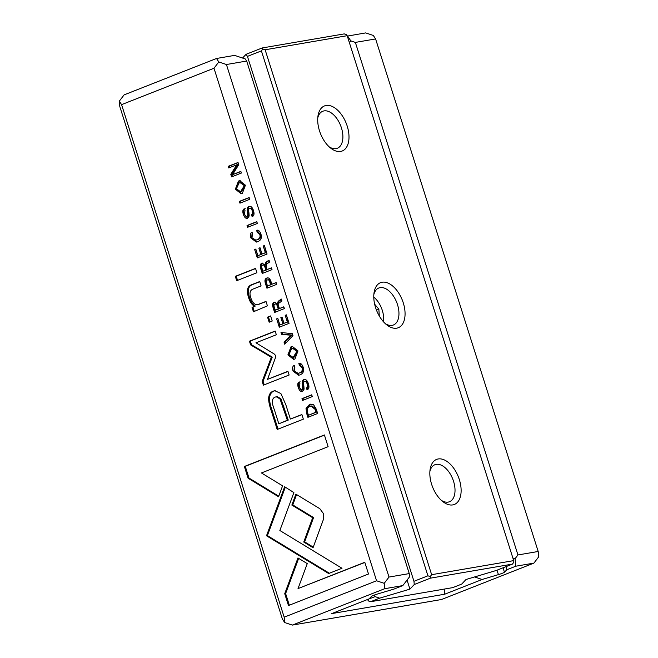 <?xml version="1.0" encoding="UTF-8"?>
<svg xmlns="http://www.w3.org/2000/svg" width="658" height="658" viewBox="0 0 658 658"><rect width="100%" height="100%" fill="white"/><g stroke="black" fill="none" stroke-linecap="round" stroke-linejoin="round"><path stroke-width="0.99" d="M288.475 605.541L368.505 574.006L364.787 562.277L298.025 588.581L307.261 563.61L297.959 557.951L284.725 593.713L288.475 605.541M256.908 272.741L255.534 268.382L235.309 276.344L236.691 280.703L256.908 272.741M267.074 254.046L264.376 245.541L263.216 246.002L265.339 252.705L262.016 254.013L260.025 247.737L258.874 248.189L260.864 254.473L257.895 255.641L255.814 249.078L254.662 249.53L257.311 257.887L267.074 254.046M302.812 389.355L301.907 389.511C300.846 389.816 299.99 389.026 299.349 387.134L299.941 383.704L299.217 381.953C297.704 382.627 297.367 384.445 298.222 387.389C299.382 390.679 300.838 392.012 302.59 391.387L304.095 389.158L303.856 385.859C303.305 383.425 303.511 381.961 304.481 381.476C305.592 381.114 306.496 381.985 307.212 384.075C307.878 386.106 307.582 387.381 306.324 387.916L307.072 389.791C309.03 389.034 309.457 386.962 308.347 383.565C307.212 380.266 305.682 378.967 303.766 379.65C302.219 380.332 301.751 382.183 302.359 385.193C302.894 387.71 302.738 389.149 301.907 389.511L302.812 389.355C303.642 388.993 303.799 387.554 303.264 385.037C302.655 382.027 303.124 380.184 304.67 379.493L304.753 379.469M304.481 381.476L305.649 381.245M302.145 391.51L302.59 391.387L299.127 387.233C298.271 384.288 298.609 382.471 300.122 381.796M257.22 232.307L259.811 234.561C260.527 236.979 259.614 238.714 257.072 239.783L255.83 240.137L251.891 237.686L252.631 234.042L252.03 232.142C250.328 232.965 249.917 234.89 250.805 237.916L256.365 242.078L257.73 241.692C261.004 240.334 262.073 237.818 260.938 234.116C259.852 231.024 258.405 229.749 256.587 230.3L257.22 232.307L258.265 232.118L257.492 230.16M257.007 230.193L257.434 230.16M241.379 173.038L240.853 171.376L232.57 174.641L238.731 164.681L238.031 162.477L228.268 166.318L228.778 167.946L236.74 164.813L230.802 174.321L231.616 176.887L241.379 173.038M247.877 216.202L246.972 216.359C245.911 216.663 245.064 215.873 244.422 213.982L245.015 210.552L244.282 208.792C242.769 209.474 242.44 211.292 243.296 214.228C244.455 217.518 245.911 218.859 247.663 218.234L249.168 216.005L248.93 212.707C248.379 210.272 248.584 208.808 249.546 208.323C250.657 207.961 251.57 208.833 252.285 210.922C252.952 212.945 252.656 214.228 251.397 214.763L252.146 216.63C254.103 215.882 254.523 213.809 253.42 210.412C252.285 207.114 250.756 205.806 248.839 206.497C247.293 207.18 246.824 209.03 247.433 212.032C247.967 214.549 247.811 215.997 246.972 216.359L247.877 216.202C248.716 215.84 248.872 214.401 248.337 211.876C247.729 208.874 248.198 207.023 249.744 206.341L249.826 206.316M249.546 208.323L250.723 208.093M247.219 218.357L247.663 218.234M273.111 307.697L274.616 312.443L284.379 308.594L283.812 306.801L279.403 308.536L278.688 306.274L278.811 303.157L281.978 301.002L281.361 299.077L278.186 301.282L277.331 303.782L274.246 302.219C272.552 302.886 272.173 304.703 273.111 307.697L274.016 307.541C273.078 304.547 273.457 302.729 275.151 302.063M274.682 302.096L275.126 302.071M323.382 513.536L319.854 508.716L295.894 494.15L291.848 505.073L312.665 517.714L303.749 542.044L313.052 547.711L323.333 519.68L323.382 513.536M256.801 221.647L247.038 225.497L247.605 227.29L257.368 223.449L256.801 221.647M299.472 365.494L302.063 367.756C302.779 370.166 301.866 371.91 299.324 372.979L298.082 373.333L294.142 370.873L294.883 367.238L294.282 365.33C292.58 366.161 292.168 368.085 293.057 371.112L298.617 375.274L299.974 374.887C303.256 373.53 304.325 371.005 303.19 367.312C302.104 364.211 300.657 362.945 298.839 363.496L299.472 365.494L300.517 365.313L299.744 363.356M299.258 363.381L299.686 363.348M260.749 268.727L262.254 273.473L272.017 269.624L271.45 267.831L267.041 269.566L266.326 267.304L266.449 264.187L269.615 262.04L268.999 260.116L265.824 262.312L264.968 264.812L261.884 263.249C260.19 263.916 259.811 265.742 260.749 268.727L261.654 268.571C260.716 265.585 261.094 263.759 262.789 263.101M262.32 263.126L262.764 263.101M306.694 413.561L307.895 417.337L317.658 413.487L316.301 409.227L313.578 404.728L310.56 404.168L309.457 404.481L306.019 408.462L306.694 413.561L307.599 413.405L306.924 408.305L311.012 404.111M376.573 580.775L213.99 68.235L121.582 104.638L284.174 617.179L376.573 580.775L384.198 583.333L389.01 577.058L409.26 573.587L246.668 61.046L226.426 64.517L389.01 577.058M235.35 189.183L241.067 193.707L242.358 193.337L245.426 185.211L239.734 180.687L238.459 181.057L235.35 189.183L236.255 189.027L239.364 180.901L240.178 180.629M248.082 478.202L278.556 496.757L282.595 485.834L261.44 472.954L328.12 446.683L324.394 434.954L244.365 466.489L248.082 478.202L248.987 478.045L245.269 466.333L244.365 466.489M265.445 283.524L266.934 288.212L276.697 284.363L276.13 282.57L271.844 284.256L271.203 282.241C270.142 278.704 268.653 277.314 266.737 278.071C264.935 278.778 264.508 280.596 265.445 283.524L266.35 283.368C265.413 280.44 265.84 278.622 267.642 277.915L267.773 277.865M271.211 410.617L277.191 429.468L303.363 419.162L301.89 414.515L290.367 419.056L285.802 404.67L280.9 393.55L274.797 390.696L273.021 391.206C270.331 392.332 268.875 394.693 268.645 398.287C268.587 401.528 269.443 405.641 271.211 410.617L272.116 410.46C270.356 405.484 269.5 401.38 269.55 398.131C269.78 394.537 271.244 392.176 273.934 391.049L275.241 390.638M274.386 354.111L255.97 342.785L276.344 334.757L275.167 331.048L249.431 341.189L250.608 344.891L271.343 357.261L262.188 381.418L263.373 385.16L289.117 375.019L287.933 371.309L267.535 379.345L275.488 357.582L275.661 355.575L274.386 354.111M292.341 333.68L280.982 332.504L281.599 334.445L291.107 335.193L284.05 342.185L284.692 344.2L292.966 335.662L292.341 333.68M249.152 197.532L239.389 201.373L239.956 203.174L249.719 199.325L249.152 197.532M289.059 323.358L286.362 314.853L285.202 315.314L287.332 322.017L284.009 323.325L282.011 317.049L280.859 317.501L282.85 323.785L279.88 324.953L277.799 318.39L276.648 318.85L279.296 327.199L289.059 323.358M311.728 394.8L301.964 398.649L302.532 400.442L312.295 396.601L311.728 394.8M287.908 354.876L293.632 359.408L294.916 359.038L297.992 350.911L292.292 346.388L291.025 346.75L287.908 354.876L288.813 354.728L291.93 346.601L292.744 346.33M284.643 486.755L266.506 535.776L328.655 573.521L341.995 568.265L279.856 530.504L293.887 492.579L284.643 486.755M272.223 321.014L270.611 315.93L267.551 317.14L269.163 322.223L272.223 321.014M259.137 304.325L258.232 304.481C255.115 305.394 252.614 303.124 250.739 297.687C249.234 293.024 250.04 290.137 253.166 289.018L261.086 285.901L259.704 281.542L251.364 284.824C247.318 286.403 246.372 290.589 248.527 297.383C249.876 301.833 251.841 304.769 254.416 306.184L252.055 307.418L253.437 311.777L267.419 305.863L266.005 301.413L257.492 304.687L266.062 301.594M474.566 576.943L482.117 579.484L444.693 594.223L331.747 613.593L369.163 598.854L371.499 596.378A5.593 0.543 -17.6 0 1 377.528 594.001L393.838 589.132L402.819 585.587L384.708 588.696L292.308 625.1L441.485 599.52L533.893 563.116L515.773 566.217L506.783 569.762L504.456 572.238A5.593 0.543 -17.6 0 1 498.419 574.615L497.012 570.173M482.117 579.484L498.419 574.615M347.317 36.108L365.692 32.9L373.316 35.458L375.603 38.937L355.361 42.408L517.945 554.949L538.195 551.478L375.603 38.937M121.582 104.638L119.295 101.159L124.107 94.884L216.515 58.48L234.626 55.379L245.294 58.965L246.668 61.046M284.174 617.179L284.684 622.542L282.397 619.063L119.805 106.522L119.295 101.159M538.195 551.478L538.705 556.841L533.893 563.116M226.426 64.517L218.801 61.959L213.99 68.235M409.26 573.587L409.564 576.803L402.819 585.587M355.361 42.408L350.788 40.87L349.398 42.68M512.862 557.976L515.058 558.716L517.945 554.949M506.783 569.762L506.471 566.448M218.801 61.959L216.515 58.48M444.208 589.091L444.693 594.223M350.788 40.87L347.58 36.009M384.708 588.696L384.198 583.333M284.684 622.542L292.308 625.1M515.773 566.217L515.058 558.716M241.527 193.608L236.255 189.027M240.186 182.685L241.091 182.529L245.212 185.515L241.461 191.601L240.557 191.758L244.307 185.671L240.186 182.685L239.035 183.014L236.428 188.772L240.557 191.758M278.77 496.181L248.987 478.045M245.269 466.333L324.452 435.135M308.742 416.999L307.599 413.405M311.07 406.076L311.982 405.92L315.914 409.12L316.827 411.998L309.301 414.959L315.922 412.155L315.009 409.276L311.07 406.076L310.058 406.364C307.492 407.442 306.669 409.506 307.582 412.558L308.396 415.116M316.827 411.998L315.922 412.155M267.781 287.875L266.35 283.368M271.844 284.256L276.179 282.751M268.275 279.815C269.361 279.354 270.175 280.078 270.718 281.978L271.54 284.577L267.485 285.975L270.635 284.733L269.805 282.134C269.27 280.234 268.456 279.51 267.362 279.971C266.227 280.374 265.996 281.509 266.663 283.376L267.485 285.975M268.661 279.699L267.362 279.971M271.54 284.577L270.635 284.733M263.11 273.136L261.654 268.571M267.041 269.566L271.507 268.012M264.968 264.812L265.873 264.656L266.729 262.155L269.155 260.584M262.92 271.195L266.753 269.887L265.914 267.247C265.371 265.297 264.574 264.541 263.537 264.968L262.624 265.125C261.522 265.602 261.341 266.745 262.081 268.554L262.92 271.195L265.848 270.035L265.01 267.403C264.467 265.454 263.669 264.697 262.624 265.125M266.753 269.887L265.848 270.035M298.082 373.333L300.237 372.823C302.77 371.754 303.683 370.01 302.968 367.6L300.377 365.338L299.752 365.445M299.077 375.175L293.962 370.956L294.397 365.708M248.453 226.952L247.943 225.34L256.859 221.828M247.943 225.34L247.038 225.497M313.257 547.135L304.654 541.888L313.57 517.558L292.761 504.916L296.585 494.569M292.761 504.916L291.848 505.073M313.57 517.558L312.665 517.714M304.654 541.888L303.749 542.044M278.038 429.139L272.116 410.46M290.367 419.056L301.94 414.696M276.253 396.782L277.158 396.626L280.892 398.715L288.253 420.092L279.675 423.472L287.349 420.248L279.987 398.871L276.253 396.782L275.176 397.095C271.754 398.329 271.491 402.573 274.394 409.827L278.77 423.62M288.253 420.092L287.349 420.248M264.228 384.823L263.093 381.262L272.256 357.105L251.512 344.743L250.336 341.033L275.225 331.229M250.336 341.033L249.431 341.189M251.512 344.743L250.608 344.891M272.256 357.105L271.343 357.261M263.093 381.262L262.188 381.418M267.535 379.345L287.99 371.49M285.416 343.46L284.955 342.028L292.012 335.037L282.504 334.289L281.969 332.603M282.504 334.289L281.599 334.445M292.012 335.037L291.107 335.193M284.955 342.028L284.05 342.185M240.803 202.837L240.293 201.216L249.209 197.704M240.293 201.216L239.389 201.373M284.009 323.325L288.237 321.861L286.419 315.034M286.107 315.157L285.202 315.314M288.237 321.861L287.332 322.017M279.88 324.953L283.754 323.629L282.068 317.23M281.764 317.345L280.859 317.501M283.754 323.629L282.85 323.785M280.152 326.87L277.857 318.571M277.553 318.694L276.648 318.85M303.387 400.113L302.869 398.493L311.785 394.981M302.869 398.493L301.964 398.649M275.463 312.106L274.016 307.541M279.403 308.536L283.869 306.982M277.331 303.782L278.235 303.626L279.091 301.125L281.509 299.555M275.283 310.165L279.115 308.849L278.276 306.217C277.734 304.267 276.936 303.511 275.891 303.938L274.986 304.095C273.884 304.572 273.703 305.715 274.444 307.525L275.283 310.165L278.211 309.005L277.372 306.373C276.829 304.424 276.031 303.659 274.986 304.095M279.115 308.849L278.211 309.005M252.828 216.268L252.302 214.607C253.56 214.072 253.856 212.797 253.19 210.766C252.475 208.676 251.57 207.805 250.459 208.167M252.302 214.607L251.397 214.763M247.671 218.226L244.2 214.08C243.345 211.136 243.682 209.318 245.195 208.644M232.57 174.641L240.91 171.549M229.634 167.617L229.173 166.17L238.089 162.658M229.173 166.17L228.268 166.318M232.463 176.55L231.706 174.164L237.645 164.656L236.74 164.813M231.706 174.164L230.802 174.321M255.83 240.137L257.985 239.627C260.519 238.558 261.432 236.822 260.716 234.404L258.125 232.151L257.5 232.258M256.826 241.988L251.718 237.76L252.146 232.513M307.755 389.421L307.228 387.759C308.487 387.225 308.783 385.95 308.117 383.918C307.401 381.829 306.496 380.957 305.386 381.319M307.228 387.759L306.324 387.916M262.016 254.013L266.243 252.549L264.434 245.722M264.121 245.845L263.216 246.002M266.243 252.549L265.339 252.705M257.895 255.641L261.769 254.317L260.083 247.918M259.778 248.033L258.874 248.189M261.769 254.317L260.864 254.473M258.158 257.558L255.872 249.259M255.567 249.382L254.662 249.53M237.546 280.366L236.222 276.196L255.584 268.563M236.222 276.196L235.309 276.344M289.331 605.204L285.63 593.565L284.725 593.713M298.025 588.581L364.845 562.458M285.63 593.565L298.65 558.371M294.085 359.309L288.813 354.728M292.752 348.386L293.657 348.23L297.77 351.216L294.027 357.302L293.123 357.459L296.865 351.372L292.752 348.386L291.601 348.715L288.985 354.473L293.123 357.459M270.553 524.837L271.458 524.681L285.325 487.191M276.697 541.279L267.403 535.596L271.441 524.689M266.506 535.776L267.411 535.62L266.498 535.752M267.419 535.604L266.515 535.76M329.362 573.241L276.722 541.271L275.817 541.427M270.019 321.885L268.456 316.983L270.668 316.111M268.456 316.983L267.551 317.14M254.251 311.333L252.96 307.261L255.32 306.028C252.746 304.613 250.78 301.677 249.431 297.227C247.276 290.433 248.222 286.246 252.269 284.675L259.762 281.723M255.32 306.028L254.416 306.184M252.96 307.261L252.055 307.418M383.474 321.77A18.63 10.66 68.5 0 0 373.769 297.128M379.296 315.996L378.86 309.186L374.657 304.218M376.466 310.124L378.86 309.186M247.441 56.391L413.956 581.302L427.914 575.799L261.407 50.888L247.441 56.391L246.067 54.31L242.547 58.036M374.542 594.98L375.068 596.625L379.641 598.163L370.651 601.7L368.365 600.935L367.551 599.487M368.184 599.241L375.068 596.625M370.651 601.7L452.704 587.635L461.686 584.09L466.02 579.501L496.313 570.453L512.409 564.112L430.357 578.176L414.26 584.518L409.926 589.116L379.641 598.163M382.125 282.224A24.223 13.859 -111.5 0 1 404.876 310.321A24.223 13.859 -111.5 0 1 386.781 324.887A24.223 13.859 -111.5 0 1 374.065 292.596A24.223 13.859 -111.5 0 1 382.125 282.224M326.064 105.486A24.223 13.859 -111.5 0 1 348.814 133.582A24.223 13.859 -111.5 0 1 330.719 148.149A24.223 13.859 -111.5 0 1 317.995 115.857A24.223 13.859 -111.5 0 1 326.064 105.486M438.195 458.963A24.223 13.859 -111.5 0 1 460.937 487.06A24.223 13.859 -111.5 0 1 442.85 501.626A24.223 13.859 -111.5 0 1 430.126 469.335A24.223 13.859 -111.5 0 1 438.195 458.963M265.133 49.778L431.648 574.689L513.701 560.616L347.185 35.705L265.133 49.778L262.846 49.005L261.407 50.888M246.067 54.31L262.164 47.968L344.216 33.895L346.503 34.66L347.185 35.705M427.914 575.799L430.2 576.572L431.648 574.689M513.701 560.616L513.849 562.228L512.409 564.112M368.365 600.935L368.209 599.323M407.055 580.068L409.926 589.116M414.26 584.518L413.956 581.302M441.37 500.368A19.88 11.375 68.5 0 0 448.156 502.103A19.88 11.375 68.5 0 0 449.463 501.741A19.88 11.375 68.5 0 0 453.173 480.175A19.88 11.375 68.5 0 0 436.188 464.375A19.88 11.375 68.5 0 0 434.889 464.737A19.88 11.375 68.5 0 0 429.904 471.26M329.247 146.89A19.88 11.375 68.5 0 0 336.032 148.626A19.88 11.375 68.5 0 0 337.332 148.264A19.88 11.375 68.5 0 0 341.041 126.698A19.88 11.375 68.5 0 0 324.057 110.898A19.88 11.375 68.5 0 0 322.757 111.26A19.88 11.375 68.5 0 0 317.773 117.782M385.308 323.629A19.88 11.375 68.5 0 0 392.094 325.365A19.88 11.375 68.5 0 0 393.394 325.003A19.88 11.375 68.5 0 0 397.111 303.437A19.88 11.375 68.5 0 0 380.127 287.636A19.88 11.375 68.5 0 0 378.819 287.998A19.88 11.375 68.5 0 0 373.843 294.521M430.357 578.176L430.2 576.572M262.164 47.968L262.846 49.005M503.049 567.796L504.456 572.238M244.307 185.671L245.212 185.515M306.924 408.305L306.019 408.462M310.362 404.325L309.457 404.481M315.914 409.12L315.009 409.276M270.718 281.978L269.805 282.134M266.729 262.155L265.824 262.312M265.914 267.247L265.01 267.403M302.968 367.6L302.063 367.756M300.237 372.823L299.324 372.979M293.962 370.956L293.057 371.112M269.55 398.131L268.645 398.287M273.934 391.049L273.021 391.206M283.878 406.29L282.973 406.447M279.091 301.125L278.186 301.282M278.276 306.217L277.372 306.373M253.19 210.766L252.285 210.922M248.337 211.876L247.433 212.032M244.2 214.08L243.296 214.228M260.716 234.404L259.811 234.561M257.985 239.627L257.072 239.783M251.718 237.76L250.805 237.916M308.117 383.918L307.212 384.075M303.264 385.037L302.359 385.193M299.127 387.233L298.222 387.389M296.865 351.372L297.77 351.216M252.269 284.675L251.364 284.824M249.431 297.227L248.527 297.383"/></g></svg>
